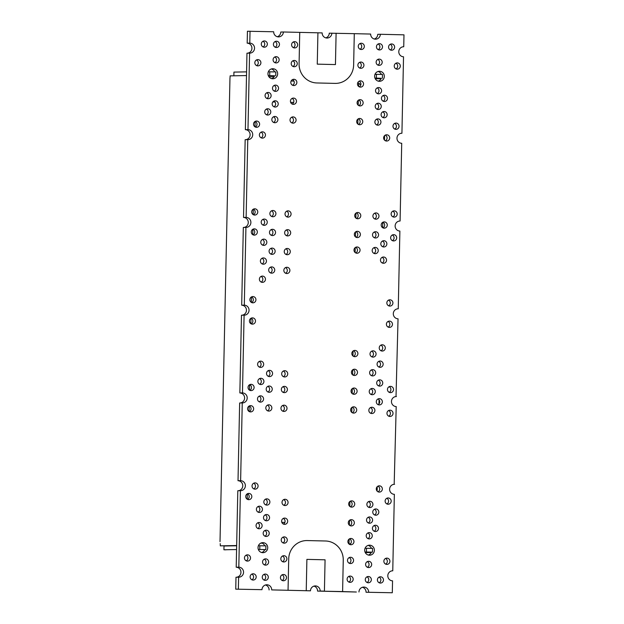 <?xml version="1.0" encoding="UTF-8"?>
<svg xmlns="http://www.w3.org/2000/svg" width="624" height="624" viewBox="0 0 624 624"><rect width="100%" height="100%" fill="white"/><g stroke="black" fill="none" stroke-linecap="round" stroke-linejoin="round"><path stroke-width="0.94" d="M275.746 75.715L275.824 71.947L269.763 71.807L269.685 75.566L274.646 75.793M382.418 78.234L382.496 74.474L376.436 74.334L376.358 78.094L381.326 78.32M371.397 552.224L369.931 552.193L372.497 552.146L372.575 548.387L365.063 548.27M264.724 549.705L263.258 549.666L265.824 549.627L265.902 545.86L258.391 545.743M357.887 82.423L358.098 82.61A5.647 5.46 89 0 0 358.675 83.234L360.883 84.63M272.867 101.915L274.919 101.962M290.612 102.336L293.662 102.406M284.864 522.405L281.822 522.335M272.836 101.954L274.95 102.001M290.628 102.375L293.647 102.445M359.674 84.201L360.898 84.536M350.68 543.613L349.869 543.824M350.836 543.395L349.339 544.268M375.281 78.803L381.147 78.702M377.231 486.681L377.138 491.143M379.049 399.836L378.963 403.939M382.379 241.098L383.198 241.496M382.769 222.292L382.66 227.705M384.587 135.634L384.493 140.096M375.235 78.71L381.194 78.608M233.86 75.793L233.938 72.095L246.581 71.877M269.763 71.807L268.32 71.83M376.436 74.334L374.993 74.357M376.358 78.094L374.962 78.117M269.685 75.566L268.289 75.598M225.95 549.822L223.93 549.775L224.008 546.008L236.66 545.782M223.93 549.775L236.582 549.549M365.305 552.622L371.264 552.521M366.514 548.246L366.436 552.006L372.497 552.146M366.436 552.006L365.032 552.029M259.841 545.719L259.756 549.479L265.824 549.627M259.756 549.479L258.359 549.502M220.015 541.624L229.967 78.078L220.015 541.624M229.967 78.078A5.647 1.443 -88.6 0 0 230.131 75.863L246.503 75.566M236.66 545.54L220.288 545.836A5.647 1.443 -88.6 0 0 220.217 543.621M220.288 545.836L236.66 545.696M254.998 126.851L255.115 121.43M252.743 234.671L252.853 229.258M253.165 214.609L253.274 209.196M250.879 323.684L250.988 318.271M251.324 302.375L251.433 296.954M249.038 411.45L249.155 406.029M249.483 390.133L249.6 384.719M247.198 499.208L247.315 493.795M331.867 33.134A5.015 4.852 -91 0 1 327.101 38.033A5.015 4.852 -91 0 1 322.163 32.908L299.738 32.378L299.083 63.718A18.814 18.19 89 0 0 316.875 82.961L335.057 83.39A18.814 18.19 89 0 0 335.782 83.39A18.814 18.19 89 0 0 353.636 65.013L354.292 33.665L329.261 33.181A5.015 4.852 -91 0 1 325.798 37.877M293.272 41.995A3.136 3.034 -91 0 1 293.374 47.65M294.559 47.931A3.136 3.034 -91 0 1 291.595 44.788A3.136 3.034 -91 0 1 294.575 41.66A3.136 3.034 -91 0 1 297.656 44.741A3.136 3.034 -91 0 1 294.559 47.931M277.306 36.73A5.015 4.852 -91 0 0 280.769 32.035L283.374 31.988A5.015 4.852 -91 0 1 278.616 36.886A5.015 4.852 -91 0 1 273.679 31.762L247.432 31.247L247.182 43.157L249.787 43.111L250.037 31.2M274.771 56.995A3.136 3.034 -91 0 1 274.872 62.65M276.058 62.93A3.136 3.034 -91 0 1 273.094 59.787A3.136 3.034 -91 0 1 276.065 56.667A3.136 3.034 -91 0 1 279.154 59.748A3.136 3.034 -91 0 1 276.058 62.93M292.882 60.801A3.136 3.034 -91 0 1 294.661 63.726L294.661 63.726A3.136 3.034 -91 0 1 292.984 66.456M294.169 66.737A3.136 3.034 -91 0 1 291.205 63.593A3.136 3.034 -91 0 1 294.177 60.473A3.136 3.034 -91 0 1 297.266 63.547A3.136 3.034 -91 0 1 294.169 66.737M256.511 59.935A3.136 3.034 -91 0 1 258.289 62.86L258.289 62.86A3.136 3.034 -91 0 1 256.62 65.598M257.806 65.879A3.136 3.034 -91 0 1 254.834 62.735A3.136 3.034 -91 0 1 257.813 59.608A3.136 3.034 -91 0 1 260.902 62.689A3.136 3.034 -91 0 1 257.806 65.879M275.09 41.558A3.136 3.034 -91 0 1 275.192 47.221M276.377 47.502A3.136 3.034 -91 0 1 273.413 44.359A3.136 3.034 -91 0 1 276.393 41.231A3.136 3.034 -91 0 1 279.474 44.312A3.136 3.034 -91 0 1 276.377 47.502M262.969 41.278A3.136 3.034 -91 0 1 263.071 46.933M264.256 47.213A3.136 3.034 -91 0 1 261.292 44.07A3.136 3.034 -91 0 1 264.264 40.95A3.136 3.034 -91 0 1 267.353 44.031A3.136 3.034 -91 0 1 264.256 47.213M255.224 121.368A3.136 3.034 -91 0 1 255.325 127.031M256.519 127.312A3.136 3.034 -91 0 1 253.547 124.168A3.136 3.034 -91 0 1 256.526 121.04A3.136 3.034 -91 0 1 259.615 124.121A3.136 3.034 -91 0 1 256.519 127.312M274.17 85.441A3.136 3.034 -91 0 1 274.271 91.104M275.457 91.385A3.136 3.034 -91 0 1 272.493 88.241A3.136 3.034 -91 0 1 275.473 85.114A3.136 3.034 -91 0 1 278.554 88.195A3.136 3.034 -91 0 1 275.457 91.385M292.484 79.607A3.136 3.034 -91 0 1 292.586 85.262M293.771 85.543A3.136 3.034 -91 0 1 290.807 82.399A3.136 3.034 -91 0 1 293.787 79.279A3.136 3.034 -91 0 1 296.868 82.352A3.136 3.034 -91 0 1 293.771 85.543M292.094 98.413A3.136 3.034 -91 0 1 292.196 104.068M293.381 104.348A3.136 3.034 -91 0 1 290.417 101.205A3.136 3.034 -91 0 1 293.389 98.085A3.136 3.034 -91 0 1 296.478 101.166A3.136 3.034 -91 0 1 293.381 104.348M291.697 117.218A3.136 3.034 -91 0 1 291.798 122.873M292.984 123.154A3.136 3.034 -91 0 1 290.02 120.011A3.136 3.034 -91 0 1 292.999 116.891A3.136 3.034 -91 0 1 296.08 119.972A3.136 3.034 -91 0 1 292.984 123.154M261.066 132.171A3.136 3.034 -91 0 1 261.167 137.834M262.353 138.115A3.136 3.034 -91 0 1 259.389 134.971A3.136 3.034 -91 0 1 262.361 131.843A3.136 3.034 -91 0 1 265.45 134.924A3.136 3.034 -91 0 1 262.353 138.115M273.842 101.111A3.136 3.034 -91 0 1 273.944 106.774M275.129 107.055A3.136 3.034 -91 0 1 272.165 103.912A3.136 3.034 -91 0 1 275.145 100.784A3.136 3.034 -91 0 1 278.226 103.865A3.136 3.034 -91 0 1 275.129 107.055M273.515 116.789A3.136 3.034 -91 0 1 273.616 122.444M274.802 122.725A3.136 3.034 -91 0 1 271.838 119.582A3.136 3.034 -91 0 1 274.817 116.454A3.136 3.034 -91 0 1 277.898 119.535A3.136 3.034 -91 0 1 274.802 122.725M266.401 109.091A3.136 3.034 -91 0 1 266.503 114.754M267.688 115.034A3.136 3.034 -91 0 1 264.724 111.891A3.136 3.034 -91 0 1 267.696 108.763A3.136 3.034 -91 0 1 270.785 111.844A3.136 3.034 -91 0 1 267.688 115.034M266.744 92.789A3.136 3.034 -91 0 1 266.846 98.452M268.031 98.732A3.136 3.034 -91 0 1 265.067 95.589A3.136 3.034 -91 0 1 268.039 92.461A3.136 3.034 -91 0 1 271.128 95.542A3.136 3.034 -91 0 1 268.031 98.732M274.677 75.73A5.015 4.852 -91 0 1 272.446 78.25L272.446 78.25A5.015 4.852 -91 0 1 271.58 78.616M271.409 68.952A5.015 4.852 -91 0 1 274.685 71.924M272.696 78.772A5.015 4.852 -91 0 1 267.946 73.749A5.015 4.852 -91 0 1 272.711 68.741A5.015 4.852 -91 0 1 277.649 73.671A5.015 4.852 -91 0 1 272.696 78.772M271.151 229.624A3.136 3.034 -91 0 1 271.253 235.279M272.438 235.56A3.136 3.034 -91 0 1 269.474 232.417A3.136 3.034 -91 0 1 272.446 229.297A3.136 3.034 -91 0 1 275.535 232.378A3.136 3.034 -91 0 1 272.438 235.56M270.761 248.43A3.136 3.034 -91 0 1 270.863 254.085M272.048 254.366A3.136 3.034 -91 0 1 269.084 251.222A3.136 3.034 -91 0 1 272.056 248.102A3.136 3.034 -91 0 1 275.145 251.183A3.136 3.034 -91 0 1 272.048 254.366M270.364 267.236A3.136 3.034 -91 0 1 270.465 272.891M271.651 273.172A3.136 3.034 -91 0 1 268.687 270.028A3.136 3.034 -91 0 1 271.658 266.908A3.136 3.034 -91 0 1 274.747 269.989A3.136 3.034 -91 0 1 271.651 273.172M285.519 267.595A3.136 3.034 -91 0 1 285.62 273.25M286.806 273.53A3.136 3.034 -91 0 1 283.842 270.387A3.136 3.034 -91 0 1 286.814 267.267A3.136 3.034 -91 0 1 289.903 270.348A3.136 3.034 -91 0 1 286.806 273.53M285.909 248.789A3.136 3.034 -91 0 1 286.01 254.444M287.196 254.725A3.136 3.034 -91 0 1 284.232 251.581A3.136 3.034 -91 0 1 287.212 248.461A3.136 3.034 -91 0 1 290.293 251.542A3.136 3.034 -91 0 1 287.196 254.725M286.307 229.983A3.136 3.034 -91 0 1 286.408 235.638M287.594 235.919A3.136 3.034 -91 0 1 284.63 232.775A3.136 3.034 -91 0 1 287.602 229.655A3.136 3.034 -91 0 1 290.69 232.736A3.136 3.034 -91 0 1 287.594 235.919M253.391 209.134A3.136 3.034 -91 0 1 253.492 214.789M254.678 215.069A3.136 3.034 -91 0 1 251.714 211.926A3.136 3.034 -91 0 1 254.686 208.806A3.136 3.034 -91 0 1 257.774 211.887A3.136 3.034 -91 0 1 254.678 215.069M252.97 229.195A3.136 3.034 -91 0 1 253.071 234.85M254.257 235.131A3.136 3.034 -91 0 1 251.293 231.988A3.136 3.034 -91 0 1 254.264 228.86A3.136 3.034 -91 0 1 257.353 231.941A3.136 3.034 -91 0 1 254.257 235.131M262.454 239.452A3.136 3.034 -91 0 1 262.556 245.107M263.741 245.388A3.136 3.034 -91 0 1 260.777 242.252A3.136 3.034 -91 0 1 263.757 239.125A3.136 3.034 -91 0 1 266.838 242.206A3.136 3.034 -91 0 1 263.741 245.388M262.064 258.258A3.136 3.034 -91 0 1 262.166 263.913M263.351 264.202A3.136 3.034 -91 0 1 260.387 261.058A3.136 3.034 -91 0 1 263.359 257.93A3.136 3.034 -91 0 1 266.448 261.011A3.136 3.034 -91 0 1 263.351 264.202M271.549 210.818A3.136 3.034 -91 0 1 271.651 216.473M272.836 216.754A3.136 3.034 -91 0 1 269.872 213.611A3.136 3.034 -91 0 1 272.844 210.491A3.136 3.034 -91 0 1 275.933 213.572A3.136 3.034 -91 0 1 272.836 216.754M286.697 211.177A3.136 3.034 -91 0 1 286.798 216.832M287.984 217.113A3.136 3.034 -91 0 1 285.02 213.97A3.136 3.034 -91 0 1 287.999 210.85A3.136 3.034 -91 0 1 291.08 213.923A3.136 3.034 -91 0 1 287.984 217.113M261.074 276.424A3.136 3.034 -91 0 1 262.805 278.717L262.805 278.717A3.136 3.034 -91 0 1 261.589 281.822L261.589 281.822A3.136 3.034 -91 0 1 261.175 282.079M262.361 282.36A3.136 3.034 -91 0 1 259.397 279.217A3.136 3.034 -91 0 1 262.376 276.097A3.136 3.034 -91 0 1 265.457 279.178A3.136 3.034 -91 0 1 262.361 282.36M262.876 219.391A3.136 3.034 -91 0 1 262.977 225.053M264.163 225.334A3.136 3.034 -91 0 1 261.199 222.191A3.136 3.034 -91 0 1 264.178 219.063A3.136 3.034 -91 0 1 267.259 222.144A3.136 3.034 -91 0 1 264.163 225.334M395.92 63.235A3.136 3.034 -91 0 1 397.691 66.16L397.691 66.16A3.136 3.034 -91 0 1 396.022 68.897M397.207 69.178A3.136 3.034 -91 0 1 394.243 66.035A3.136 3.034 -91 0 1 397.215 62.907A3.136 3.034 -91 0 1 400.304 65.988A3.136 3.034 -91 0 1 397.207 69.178M377.809 59.428A3.136 3.034 -91 0 1 377.902 65.091M379.096 65.372A3.136 3.034 -91 0 1 376.132 62.228A3.136 3.034 -91 0 1 379.103 59.101A3.136 3.034 -91 0 1 382.192 62.182A3.136 3.034 -91 0 1 379.096 65.372M378.128 44A3.136 3.034 -91 0 1 378.23 49.655M379.415 49.943A3.136 3.034 -91 0 1 376.451 46.8A3.136 3.034 -91 0 1 379.423 43.672A3.136 3.034 -91 0 1 382.512 46.753A3.136 3.034 -91 0 1 379.415 49.943M359.947 43.571A3.136 3.034 -91 0 1 360.048 49.226M361.234 49.507A3.136 3.034 -91 0 1 358.27 46.363A3.136 3.034 -91 0 1 361.241 43.243A3.136 3.034 -91 0 1 364.33 46.324A3.136 3.034 -91 0 1 361.234 49.507M359.549 62.377A3.136 3.034 -91 0 1 361.327 65.302L361.327 65.302A3.136 3.034 -91 0 1 359.65 68.032M360.836 68.312A3.136 3.034 -91 0 1 357.872 65.169A3.136 3.034 -91 0 1 360.851 62.049A3.136 3.034 -91 0 1 363.932 65.13A3.136 3.034 -91 0 1 360.836 68.312M374.283 39.023A5.015 4.852 -91 0 0 377.746 34.328L380.351 34.281A5.015 4.852 -91 0 1 375.593 39.179A5.015 4.852 -91 0 1 370.656 34.055L354.292 33.665L353.636 65.013M390.25 44.288A3.136 3.034 -91 0 1 390.351 49.943M391.537 50.224A3.136 3.034 -91 0 1 388.573 47.081A3.136 3.034 -91 0 1 391.544 43.961A3.136 3.034 -91 0 1 394.633 47.042A3.136 3.034 -91 0 1 391.537 50.224M359.159 81.182A3.136 3.034 -91 0 1 359.26 86.837M360.446 87.118A3.136 3.034 -91 0 1 357.482 83.975A3.136 3.034 -91 0 1 360.454 80.855A3.136 3.034 -91 0 1 363.542 83.936A3.136 3.034 -91 0 1 360.446 87.118M358.761 99.988A3.136 3.034 -91 0 1 358.862 105.643M360.048 105.924A3.136 3.034 -91 0 1 357.084 102.788A3.136 3.034 -91 0 1 360.064 99.661A3.136 3.034 -91 0 1 363.145 102.742A3.136 3.034 -91 0 1 360.048 105.924M358.371 118.794A3.136 3.034 -91 0 1 358.472 124.449M359.658 124.738A3.136 3.034 -91 0 1 356.694 121.594A3.136 3.034 -91 0 1 359.666 118.466A3.136 3.034 -91 0 1 362.755 121.547A3.136 3.034 -91 0 1 359.658 124.738M385.312 135.112A3.136 3.034 -91 0 1 385.414 140.767M386.607 141.047A3.136 3.034 -91 0 1 383.635 137.904A3.136 3.034 -91 0 1 386.615 134.784A3.136 3.034 -91 0 1 389.704 137.865A3.136 3.034 -91 0 1 386.607 141.047M377.208 87.883A3.136 3.034 -91 0 1 377.309 93.538M378.495 93.818A3.136 3.034 -91 0 1 375.531 90.675A3.136 3.034 -91 0 1 378.511 87.555A3.136 3.034 -91 0 1 381.592 90.628A3.136 3.034 -91 0 1 378.495 93.818M376.88 103.553A3.136 3.034 -91 0 1 376.982 109.208M378.167 109.489A3.136 3.034 -91 0 1 375.203 106.353A3.136 3.034 -91 0 1 378.175 103.225A3.136 3.034 -91 0 1 381.264 106.306A3.136 3.034 -91 0 1 378.167 109.489M376.553 119.223A3.136 3.034 -91 0 1 376.654 124.886M377.84 125.167A3.136 3.034 -91 0 1 374.876 122.023A3.136 3.034 -91 0 1 377.848 118.895A3.136 3.034 -91 0 1 380.936 121.976A3.136 3.034 -91 0 1 377.84 125.167M382.769 111.844A3.136 3.034 -91 0 1 382.871 117.507M384.056 117.788A3.136 3.034 -91 0 1 381.092 114.644A3.136 3.034 -91 0 1 384.072 111.517A3.136 3.034 -91 0 1 387.153 114.598A3.136 3.034 -91 0 1 384.056 117.788M383.113 95.542A3.136 3.034 -91 0 1 383.214 101.205M384.4 101.486A3.136 3.034 -91 0 1 381.436 98.342A3.136 3.034 -91 0 1 384.407 95.215A3.136 3.034 -91 0 1 387.496 98.296A3.136 3.034 -91 0 1 384.4 101.486M394.657 123.412A3.136 3.034 -91 0 1 394.758 129.074M395.944 129.355A3.136 3.034 -91 0 1 392.98 126.212A3.136 3.034 -91 0 1 395.951 123.084A3.136 3.034 -91 0 1 399.04 126.165A3.136 3.034 -91 0 1 395.944 129.355M381.35 78.257A5.015 4.852 -91 0 1 379.119 80.769L379.119 80.769A5.015 4.852 -91 0 1 378.253 81.136M378.082 71.471A5.015 4.852 -91 0 1 381.358 74.451M379.369 81.299A5.015 4.852 -91 0 1 374.618 76.268A5.015 4.852 -91 0 1 379.384 71.269A5.015 4.852 -91 0 1 384.322 76.198A5.015 4.852 -91 0 1 379.369 81.299M374.579 213.252A3.136 3.034 -91 0 1 374.681 218.915M375.874 219.196A3.136 3.034 -91 0 1 372.902 216.052A3.136 3.034 -91 0 1 375.882 212.924A3.136 3.034 -91 0 1 378.971 216.005A3.136 3.034 -91 0 1 375.874 219.196M382.886 222.23A3.136 3.034 -91 0 1 382.988 227.893M384.173 228.173A3.136 3.034 -91 0 1 381.209 225.03A3.136 3.034 -91 0 1 384.181 221.902A3.136 3.034 -91 0 1 387.27 224.983A3.136 3.034 -91 0 1 384.173 228.173M382.489 241.036A3.136 3.034 -91 0 1 383.698 242.065L383.705 242.065A3.136 3.034 -91 0 1 383.627 245.825L383.62 245.825A3.136 3.034 -91 0 1 382.59 246.698M383.776 246.979A3.136 3.034 -91 0 1 380.812 243.836A3.136 3.034 -91 0 1 383.791 240.708A3.136 3.034 -91 0 1 386.872 243.789A3.136 3.034 -91 0 1 383.776 246.979M373.862 247.728A3.136 3.034 -91 0 1 373.963 253.391M375.149 253.672A3.136 3.034 -91 0 1 372.185 250.528A3.136 3.034 -91 0 1 375.157 247.4A3.136 3.034 -91 0 1 378.245 250.481A3.136 3.034 -91 0 1 375.149 253.672M374.189 232.058A3.136 3.034 -91 0 1 374.291 237.721M375.476 238.001A3.136 3.034 -91 0 1 372.512 234.858A3.136 3.034 -91 0 1 375.484 231.73A3.136 3.034 -91 0 1 378.573 234.811A3.136 3.034 -91 0 1 375.476 238.001M382.145 257.338A3.136 3.034 -91 0 1 383.362 258.367L383.362 258.367A3.136 3.034 -91 0 1 383.284 262.127L383.284 262.127A3.136 3.034 -91 0 1 382.247 262.993M383.44 263.273A3.136 3.034 -91 0 1 380.468 260.13A3.136 3.034 -91 0 1 383.448 257.01A3.136 3.034 -91 0 1 386.537 260.083A3.136 3.034 -91 0 1 383.44 263.273M355.68 247.299A3.136 3.034 -91 0 1 355.781 252.962M356.967 253.243A3.136 3.034 -91 0 1 354.003 250.099A3.136 3.034 -91 0 1 356.975 246.971A3.136 3.034 -91 0 1 360.064 250.052A3.136 3.034 -91 0 1 356.967 253.243M356.008 231.629A3.136 3.034 -91 0 1 356.109 237.292M357.295 237.572A3.136 3.034 -91 0 1 354.331 234.429A3.136 3.034 -91 0 1 357.302 231.301A3.136 3.034 -91 0 1 360.391 234.382A3.136 3.034 -91 0 1 357.295 237.572M356.398 212.823A3.136 3.034 -91 0 1 356.499 218.486M357.685 218.767A3.136 3.034 -91 0 1 354.721 215.623A3.136 3.034 -91 0 1 357.7 212.495A3.136 3.034 -91 0 1 360.781 215.576A3.136 3.034 -91 0 1 357.685 218.767M392.317 234.998A3.136 3.034 -91 0 1 392.418 240.653M393.611 240.934A3.136 3.034 -91 0 1 390.64 237.791A3.136 3.034 -91 0 1 393.619 234.671A3.136 3.034 -91 0 1 396.7 237.752A3.136 3.034 -91 0 1 393.611 240.934M392.816 211.177A3.136 3.034 -91 0 1 392.917 216.832M394.103 217.113A3.136 3.034 -91 0 1 391.139 213.97A3.136 3.034 -91 0 1 394.118 210.85A3.136 3.034 -91 0 1 397.199 213.931A3.136 3.034 -91 0 1 394.103 217.113M380.913 345.111A3.136 3.034 -91 0 1 381.537 345.501L381.537 345.501A3.136 3.034 -91 0 1 381.436 350.516L381.436 350.516A3.136 3.034 -91 0 1 381.014 350.774M382.208 351.055A3.136 3.034 -91 0 1 379.236 347.911A3.136 3.034 -91 0 1 382.216 344.783A3.136 3.034 -91 0 1 385.304 347.864A3.136 3.034 -91 0 1 382.208 351.055M353.512 350.735A3.136 3.034 -91 0 1 353.613 356.39M354.799 356.678A3.136 3.034 -91 0 1 351.835 353.535A3.136 3.034 -91 0 1 354.806 350.407A3.136 3.034 -91 0 1 357.895 353.488A3.136 3.034 -91 0 1 354.799 356.678M353.114 369.541A3.136 3.034 -91 0 1 353.215 375.196M354.409 375.484A3.136 3.034 -91 0 1 351.437 372.341A3.136 3.034 -91 0 1 354.416 369.213A3.136 3.034 -91 0 1 357.505 372.294A3.136 3.034 -91 0 1 354.409 375.484M389.142 386.701A3.136 3.034 -91 0 1 389.243 392.356M390.429 392.636A3.136 3.034 -91 0 1 387.465 389.493A3.136 3.034 -91 0 1 390.437 386.373A3.136 3.034 -91 0 1 393.526 389.454A3.136 3.034 -91 0 1 390.429 392.636M388.643 410.522A3.136 3.034 -91 0 1 388.744 416.177M389.93 416.458A3.136 3.034 -91 0 1 386.966 413.314A3.136 3.034 -91 0 1 389.938 410.194A3.136 3.034 -91 0 1 393.026 413.275A3.136 3.034 -91 0 1 389.93 416.458M371.693 351.164A3.136 3.034 -91 0 1 371.795 356.827M372.98 357.107A3.136 3.034 -91 0 1 370.016 353.964A3.136 3.034 -91 0 1 372.988 350.836A3.136 3.034 -91 0 1 376.077 353.917A3.136 3.034 -91 0 1 372.98 357.107M352.724 388.346A3.136 3.034 -91 0 1 352.825 394.009M354.011 394.29A3.136 3.034 -91 0 1 351.047 391.147A3.136 3.034 -91 0 1 354.019 388.019A3.136 3.034 -91 0 1 357.107 391.1A3.136 3.034 -91 0 1 354.011 394.29M370.906 388.775A3.136 3.034 -91 0 1 371.007 394.438M372.193 394.719A3.136 3.034 -91 0 1 369.229 391.576A3.136 3.034 -91 0 1 372.2 388.448A3.136 3.034 -91 0 1 375.289 391.529A3.136 3.034 -91 0 1 372.193 394.719M370.516 407.581A3.136 3.034 -91 0 1 370.617 413.244M371.803 413.525A3.136 3.034 -91 0 1 368.839 410.381A3.136 3.034 -91 0 1 371.81 407.254A3.136 3.034 -91 0 1 374.899 410.335A3.136 3.034 -91 0 1 371.803 413.525M352.326 407.152A3.136 3.034 -91 0 1 352.427 412.815M353.621 413.096A3.136 3.034 -91 0 1 350.649 409.952A3.136 3.034 -91 0 1 353.629 406.825A3.136 3.034 -91 0 1 356.717 409.906A3.136 3.034 -91 0 1 353.621 413.096M371.303 369.97A3.136 3.034 -91 0 1 371.405 375.632M372.59 375.913A3.136 3.034 -91 0 1 369.626 372.77A3.136 3.034 -91 0 1 372.598 369.642A3.136 3.034 -91 0 1 375.687 372.723A3.136 3.034 -91 0 1 372.59 375.913M377.972 398.978A3.136 3.034 -91 0 1 378.074 404.641M379.259 404.921A3.136 3.034 -91 0 1 376.295 401.778A3.136 3.034 -91 0 1 379.267 398.65A3.136 3.034 -91 0 1 382.356 401.731A3.136 3.034 -91 0 1 379.259 404.921M378.76 361.366A3.136 3.034 -91 0 1 378.862 367.029M380.047 367.31A3.136 3.034 -91 0 1 377.083 364.166A3.136 3.034 -91 0 1 380.055 361.039A3.136 3.034 -91 0 1 383.144 364.12A3.136 3.034 -91 0 1 380.047 367.31M378.362 380.172A3.136 3.034 -91 0 1 378.464 385.835M379.649 386.116A3.136 3.034 -91 0 1 376.685 382.972A3.136 3.034 -91 0 1 379.665 379.844A3.136 3.034 -91 0 1 382.746 382.925A3.136 3.034 -91 0 1 379.649 386.116M374.104 525.58A3.136 3.034 -91 0 1 374.205 531.235M375.391 531.515A3.136 3.034 -91 0 1 372.427 528.372A3.136 3.034 -91 0 1 375.406 525.252A3.136 3.034 -91 0 1 378.487 528.325A3.136 3.034 -91 0 1 375.391 531.515M374.447 509.278A3.136 3.034 -91 0 1 374.548 514.94M375.734 515.221A3.136 3.034 -91 0 1 372.77 512.078A3.136 3.034 -91 0 1 375.742 508.95A3.136 3.034 -91 0 1 378.83 512.031A3.136 3.034 -91 0 1 375.734 515.221M386.802 498.28A3.136 3.034 -91 0 1 386.903 503.942M388.089 504.223A3.136 3.034 -91 0 1 385.125 501.08A3.136 3.034 -91 0 1 388.105 497.952A3.136 3.034 -91 0 1 391.186 501.033A3.136 3.034 -91 0 1 388.089 504.223M368.542 501.61A3.136 3.034 -91 0 1 368.644 507.273M369.829 507.554A3.136 3.034 -91 0 1 366.865 504.41A3.136 3.034 -91 0 1 369.837 501.283A3.136 3.034 -91 0 1 372.926 504.364A3.136 3.034 -91 0 1 369.829 507.554M368.215 517.28A3.136 3.034 -91 0 1 368.316 522.943M369.502 523.224A3.136 3.034 -91 0 1 366.538 520.081A3.136 3.034 -91 0 1 369.509 516.953A3.136 3.034 -91 0 1 372.598 520.034A3.136 3.034 -91 0 1 369.502 523.224M367.887 532.958A3.136 3.034 -91 0 1 367.988 538.613M369.174 538.894A3.136 3.034 -91 0 1 366.21 535.751A3.136 3.034 -91 0 1 369.182 532.631A3.136 3.034 -91 0 1 372.271 535.704A3.136 3.034 -91 0 1 369.174 538.894M377.965 486.158A3.136 3.034 -91 0 1 378.066 491.813M379.252 492.094A3.136 3.034 -91 0 1 376.288 488.951A3.136 3.034 -91 0 1 379.259 485.831A3.136 3.034 -91 0 1 382.348 488.904A3.136 3.034 -91 0 1 379.252 492.094M350.36 501.181A3.136 3.034 -91 0 1 350.462 506.844M351.647 507.125A3.136 3.034 -91 0 1 348.683 503.981A3.136 3.034 -91 0 1 351.655 500.854A3.136 3.034 -91 0 1 354.744 503.935A3.136 3.034 -91 0 1 351.647 507.125M349.963 519.987A3.136 3.034 -91 0 1 350.064 525.65M351.257 525.931A3.136 3.034 -91 0 1 348.286 522.787A3.136 3.034 -91 0 1 351.265 519.659A3.136 3.034 -91 0 1 354.354 522.74A3.136 3.034 -91 0 1 351.257 525.931M349.573 538.793A3.136 3.034 -91 0 1 349.674 544.456M350.86 544.736A3.136 3.034 -91 0 1 347.896 541.593A3.136 3.034 -91 0 1 350.867 538.465A3.136 3.034 -91 0 1 353.956 541.546A3.136 3.034 -91 0 1 350.86 544.736M368.152 545.384A5.015 4.852 -91 0 1 369.377 545.906L369.377 545.906A5.015 4.852 -91 0 1 371.436 548.356M371.42 552.17A5.015 4.852 -91 0 1 368.332 555.048M369.439 555.212A5.015 4.852 -91 0 1 364.697 550.181A5.015 4.852 -91 0 1 369.455 545.181A5.015 4.852 -91 0 1 374.392 550.111A5.015 4.852 -91 0 1 369.439 555.212M349.183 557.599A3.136 3.034 -91 0 1 350.961 560.524L350.961 560.524A3.136 3.034 -91 0 1 349.276 563.261M350.47 563.542A3.136 3.034 -91 0 1 347.498 560.399A3.136 3.034 -91 0 1 350.477 557.271A3.136 3.034 -91 0 1 353.566 560.352A3.136 3.034 -91 0 1 350.47 563.542M367.286 561.631A3.136 3.034 -91 0 1 367.388 567.286M368.573 567.567A3.136 3.034 -91 0 1 365.609 564.424A3.136 3.034 -91 0 1 368.581 561.296A3.136 3.034 -91 0 1 371.67 564.377A3.136 3.034 -91 0 1 368.573 567.567M385.546 558.457A3.136 3.034 -91 0 1 387.325 561.382L387.325 561.382A3.136 3.034 -91 0 1 385.648 564.119M386.833 564.4A3.136 3.034 -91 0 1 383.869 561.257A3.136 3.034 -91 0 1 386.841 558.129A3.136 3.034 -91 0 1 389.93 561.21A3.136 3.034 -91 0 1 386.833 564.4M366.967 576.833A3.136 3.034 -91 0 1 367.068 582.496M368.254 582.777A3.136 3.034 -91 0 1 365.29 579.634A3.136 3.034 -91 0 1 368.261 576.506A3.136 3.034 -91 0 1 371.35 579.587A3.136 3.034 -91 0 1 368.254 582.777M348.785 576.404A3.136 3.034 -91 0 1 348.886 582.067M350.072 582.348A3.136 3.034 -91 0 1 347.108 579.205A3.136 3.034 -91 0 1 350.08 576.077A3.136 3.034 -91 0 1 353.168 579.158A3.136 3.034 -91 0 1 350.072 582.348M379.088 577.122A3.136 3.034 -91 0 1 379.189 582.785M380.375 583.066A3.136 3.034 -91 0 1 377.411 579.922A3.136 3.034 -91 0 1 380.39 576.794A3.136 3.034 -91 0 1 383.471 579.875A3.136 3.034 -91 0 1 380.375 583.066M264.248 559.19A3.136 3.034 -91 0 1 264.35 564.853M265.535 565.133A3.136 3.034 -91 0 1 262.571 561.99A3.136 3.034 -91 0 1 265.543 558.862A3.136 3.034 -91 0 1 268.632 561.943A3.136 3.034 -91 0 1 265.535 565.133M282.508 556.023A3.136 3.034 -91 0 1 284.287 558.948L284.287 558.948A3.136 3.034 -91 0 1 282.61 561.686M283.795 561.967A3.136 3.034 -91 0 1 280.831 558.823A3.136 3.034 -91 0 1 283.803 555.695A3.136 3.034 -91 0 1 286.892 558.776A3.136 3.034 -91 0 1 283.795 561.967M282.11 574.829A3.136 3.034 -91 0 1 282.212 580.492M283.405 580.772A3.136 3.034 -91 0 1 280.433 577.629A3.136 3.034 -91 0 1 283.413 574.501A3.136 3.034 -91 0 1 286.494 577.582A3.136 3.034 -91 0 1 283.405 580.772M263.929 574.4A3.136 3.034 -91 0 1 264.03 580.055M265.216 580.343A3.136 3.034 -91 0 1 262.252 577.2A3.136 3.034 -91 0 1 265.231 574.072A3.136 3.034 -91 0 1 268.312 577.153A3.136 3.034 -91 0 1 265.216 580.343M251.807 574.111A3.136 3.034 -91 0 1 251.909 579.774M253.094 580.055A3.136 3.034 -91 0 1 250.13 576.911A3.136 3.034 -91 0 1 253.102 573.784A3.136 3.034 -91 0 1 256.191 576.865A3.136 3.034 -91 0 1 253.094 580.055M246.145 555.165A3.136 3.034 -91 0 1 247.923 558.09L247.923 558.09A3.136 3.034 -91 0 1 246.238 560.82M247.432 561.101A3.136 3.034 -91 0 1 244.468 557.957A3.136 3.034 -91 0 1 247.439 554.837A3.136 3.034 -91 0 1 250.528 557.918A3.136 3.034 -91 0 1 247.432 561.101M265.177 514.847A3.136 3.034 -91 0 1 265.278 520.51M266.464 520.79A3.136 3.034 -91 0 1 263.5 517.647A3.136 3.034 -91 0 1 266.479 514.519A3.136 3.034 -91 0 1 269.56 517.6A3.136 3.034 -91 0 1 266.464 520.79M253.711 483.218A3.136 3.034 -91 0 1 253.812 488.873M254.998 489.154A3.136 3.034 -91 0 1 252.034 486.01A3.136 3.034 -91 0 1 255.013 482.89A3.136 3.034 -91 0 1 258.094 485.971A3.136 3.034 -91 0 1 254.998 489.154M283.686 499.606A3.136 3.034 -91 0 1 283.787 505.268M284.981 505.549A3.136 3.034 -91 0 1 282.009 502.406A3.136 3.034 -91 0 1 284.989 499.278A3.136 3.034 -91 0 1 288.07 502.359A3.136 3.034 -91 0 1 284.981 505.549M265.504 499.177A3.136 3.034 -91 0 1 265.606 504.832M266.791 505.112A3.136 3.034 -91 0 1 263.827 501.969A3.136 3.034 -91 0 1 266.807 498.849A3.136 3.034 -91 0 1 269.888 501.93A3.136 3.034 -91 0 1 266.791 505.112M283.296 518.411A3.136 3.034 -91 0 1 283.397 524.074M284.583 524.355A3.136 3.034 -91 0 1 281.619 521.212A3.136 3.034 -91 0 1 284.591 518.084A3.136 3.034 -91 0 1 287.68 521.165A3.136 3.034 -91 0 1 284.583 524.355M282.898 537.217A3.136 3.034 -91 0 1 283 542.88M284.193 543.161A3.136 3.034 -91 0 1 281.221 540.017A3.136 3.034 -91 0 1 284.201 536.89A3.136 3.034 -91 0 1 287.282 539.971A3.136 3.034 -91 0 1 284.193 543.161M264.849 530.517A3.136 3.034 -91 0 1 264.95 536.18M266.136 536.461A3.136 3.034 -91 0 1 263.172 533.317A3.136 3.034 -91 0 1 266.144 530.189A3.136 3.034 -91 0 1 269.233 533.27A3.136 3.034 -91 0 1 266.136 536.461M247.424 493.732A3.136 3.034 -91 0 1 247.525 499.387M248.719 499.668A3.136 3.034 -91 0 1 245.747 496.525A3.136 3.034 -91 0 1 248.726 493.405A3.136 3.034 -91 0 1 251.815 496.486A3.136 3.034 -91 0 1 248.719 499.668M258.079 506.524A3.136 3.034 -91 0 1 258.172 512.187M259.366 512.468A3.136 3.034 -91 0 1 256.402 509.324A3.136 3.034 -91 0 1 259.373 506.197A3.136 3.034 -91 0 1 262.462 509.278A3.136 3.034 -91 0 1 259.366 512.468M257.735 522.826A3.136 3.034 -91 0 1 257.837 528.481M259.022 528.762A3.136 3.034 -91 0 1 256.058 525.619A3.136 3.034 -91 0 1 259.03 522.499A3.136 3.034 -91 0 1 262.119 525.58A3.136 3.034 -91 0 1 259.022 528.762M261.479 542.864A5.015 4.852 -91 0 1 262.704 543.387L262.704 543.387A5.015 4.852 -91 0 1 264.763 545.836M264.748 549.643A5.015 4.852 -91 0 1 261.659 552.529M262.766 552.685A5.015 4.852 -91 0 1 258.024 547.654A5.015 4.852 -91 0 1 262.782 542.654A5.015 4.852 -91 0 1 267.719 547.583A5.015 4.852 -91 0 1 262.766 552.685M259.295 361.46A3.136 3.034 -91 0 1 259.397 367.123M260.582 367.403A3.136 3.034 -91 0 1 257.618 364.26A3.136 3.034 -91 0 1 260.59 361.132A3.136 3.034 -91 0 1 263.679 364.213A3.136 3.034 -91 0 1 260.582 367.403M283.351 371.023A3.136 3.034 -91 0 1 283.452 376.685M284.638 376.966A3.136 3.034 -91 0 1 281.674 373.823A3.136 3.034 -91 0 1 284.645 370.695A3.136 3.034 -91 0 1 287.734 373.776A3.136 3.034 -91 0 1 284.638 376.966M283.023 386.701A3.136 3.034 -91 0 1 283.124 392.356M284.31 392.636A3.136 3.034 -91 0 1 281.346 389.493A3.136 3.034 -91 0 1 284.318 386.365A3.136 3.034 -91 0 1 287.407 389.446A3.136 3.034 -91 0 1 284.31 392.636M282.625 405.506A3.136 3.034 -91 0 1 282.727 411.161M283.92 411.442A3.136 3.034 -91 0 1 280.948 408.299A3.136 3.034 -91 0 1 283.928 405.171A3.136 3.034 -91 0 1 287.009 408.252A3.136 3.034 -91 0 1 283.92 411.442M267.478 405.148A3.136 3.034 -91 0 1 267.579 410.803M268.765 411.083A3.136 3.034 -91 0 1 265.801 407.94A3.136 3.034 -91 0 1 268.772 404.82A3.136 3.034 -91 0 1 271.861 407.893A3.136 3.034 -91 0 1 268.765 411.083M267.868 386.342A3.136 3.034 -91 0 1 267.969 391.997M269.155 392.278A3.136 3.034 -91 0 1 266.191 389.134A3.136 3.034 -91 0 1 269.17 386.014A3.136 3.034 -91 0 1 272.251 389.087A3.136 3.034 -91 0 1 269.155 392.278M268.195 370.664A3.136 3.034 -91 0 1 268.297 376.327M269.482 376.607A3.136 3.034 -91 0 1 266.518 373.464A3.136 3.034 -91 0 1 269.498 370.336A3.136 3.034 -91 0 1 272.579 373.417A3.136 3.034 -91 0 1 269.482 376.607M259.545 378.612A3.136 3.034 -91 0 1 259.639 384.275M260.832 384.556A3.136 3.034 -91 0 1 257.868 381.412A3.136 3.034 -91 0 1 260.84 378.284A3.136 3.034 -91 0 1 263.929 381.365A3.136 3.034 -91 0 1 260.832 384.556M249.265 405.967A3.136 3.034 -91 0 1 249.366 411.629M250.552 411.91A3.136 3.034 -91 0 1 247.588 408.767A3.136 3.034 -91 0 1 250.567 405.639A3.136 3.034 -91 0 1 253.648 408.72A3.136 3.034 -91 0 1 250.552 411.91M249.709 384.657A3.136 3.034 -91 0 1 249.811 390.312M251.004 390.593A3.136 3.034 -91 0 1 248.032 387.449A3.136 3.034 -91 0 1 251.012 384.329A3.136 3.034 -91 0 1 254.101 387.41A3.136 3.034 -91 0 1 251.004 390.593M259.171 396.17A3.136 3.034 -91 0 1 259.272 401.825M260.465 402.106A3.136 3.034 -91 0 1 257.494 398.962A3.136 3.034 -91 0 1 260.473 395.842A3.136 3.034 -91 0 1 263.562 398.923A3.136 3.034 -91 0 1 260.465 402.106M388.081 321.446A3.136 3.034 -91 0 1 388.183 327.109M389.368 327.389A3.136 3.034 -91 0 1 386.404 324.246A3.136 3.034 -91 0 1 389.384 321.118A3.136 3.034 -91 0 1 392.465 324.199A3.136 3.034 -91 0 1 389.368 327.389M388.526 300.136A3.136 3.034 -91 0 1 388.627 305.791M389.821 306.072A3.136 3.034 -91 0 1 386.849 302.929A3.136 3.034 -91 0 1 389.828 299.809A3.136 3.034 -91 0 1 392.917 302.89A3.136 3.034 -91 0 1 389.821 306.072M251.105 318.209A3.136 3.034 -91 0 1 251.207 323.864M252.392 324.145A3.136 3.034 -91 0 1 249.428 321.001A3.136 3.034 -91 0 1 252.4 317.881A3.136 3.034 -91 0 1 255.489 320.962A3.136 3.034 -91 0 1 252.392 324.145M251.55 296.891A3.136 3.034 -91 0 1 251.651 302.554M252.837 302.835A3.136 3.034 -91 0 1 249.873 299.692A3.136 3.034 -91 0 1 252.853 296.564A3.136 3.034 -91 0 1 255.934 299.645A3.136 3.034 -91 0 1 252.837 302.835M306.556 540.563A18.814 18.19 89 0 1 307.281 540.563L325.471 540.992A18.814 18.19 89 0 1 343.255 560.235L342.599 591.575L356.359 592.012L317.569 591.092L342.599 591.575L343.262 560.235A18.814 18.19 89 0 0 325.471 540.992L307.289 540.563A18.814 18.19 89 0 0 306.556 540.563A18.814 18.19 89 0 0 288.709 558.94L288.054 590.288L271.69 589.898L310.479 590.819A5.015 4.852 -91 0 1 315.237 585.92A5.015 4.852 -91 0 1 320.174 591.045L324.418 591.146L325.073 559.806L306.891 559.377L306.236 590.717L310.479 590.819L288.054 590.288M283.374 31.988L299.738 32.378M335.447 64.576L317.265 64.147L317.92 32.807L317.265 64.147L335.447 64.576L336.102 33.236M392.301 592.753L366.054 592.238L392.301 592.753L392.551 580.843A5.015 4.852 -91 0 1 387.808 575.812A5.015 4.852 -91 0 1 392.761 570.812L392.371 570.82M238.352 589.111L238.602 577.2L235.997 577.247L235.747 589.157L261.994 589.672A5.015 4.852 -91 0 1 266.752 584.774A5.015 4.852 -91 0 1 271.69 589.898M247.978 129.62L249.577 53.141L246.971 53.188L245.372 129.667L247.978 129.62A5.015 4.852 -91 0 1 252.72 134.644A5.015 4.852 -91 0 1 247.767 139.651L245.162 139.698L244.936 150.353M244.943 150.353L243.532 217.425L246.137 217.378L247.767 139.651M244.304 305.144L245.926 227.409L243.321 227.456L241.691 305.191L244.304 305.144A5.015 4.852 -91 0 1 249.046 310.167A5.015 4.852 -91 0 1 244.093 315.175L241.48 315.214L239.858 392.948L242.463 392.902L244.093 315.175M240.622 480.667L242.252 402.932L239.647 402.979L239.421 413.634L238.017 480.714L240.622 480.667A5.015 4.852 -91 0 1 245.372 485.69A5.015 4.852 -91 0 1 240.412 490.69L237.806 490.737L236.207 567.216L238.813 567.169L240.412 490.69M380.351 34.281L403.985 34.843L403.736 46.753A5.015 4.852 -91 0 0 398.783 51.753A5.015 4.852 -91 0 0 403.533 56.784L401.926 133.263A5.015 4.852 -91 0 0 396.973 138.263A5.015 4.852 -91 0 0 401.716 143.286L400.085 221.021A5.015 4.852 -91 0 0 395.132 226.021A5.015 4.852 -91 0 0 399.883 231.052L398.252 308.786A5.015 4.852 -91 0 0 393.299 313.786A5.015 4.852 -91 0 0 398.042 318.809L396.022 396.552M398.252 308.786L397.862 308.786M401.926 133.263L401.536 133.263M396.412 396.544A5.015 4.852 -91 0 0 391.459 401.544A5.015 4.852 -91 0 0 396.201 406.575L394.181 484.31M394.571 484.302A5.015 4.852 -91 0 0 389.618 489.31A5.015 4.852 -91 0 0 394.36 494.333L392.761 570.812M306.891 559.377L306.236 590.717L310.479 590.819M313.942 586.123A5.015 4.852 -91 0 1 317.569 591.092M261.986 589.672L235.747 589.157M249.787 43.111A5.015 4.852 -91 0 1 254.537 48.142A5.015 4.852 -91 0 1 249.577 53.141M246.137 217.378A5.015 4.852 -91 0 1 250.887 222.409A5.015 4.852 -91 0 1 245.926 227.409M242.463 392.902A5.015 4.852 -91 0 1 247.205 397.933A5.015 4.852 -91 0 1 242.252 402.932M238.813 567.169A5.015 4.852 -91 0 1 243.555 572.2A5.015 4.852 -91 0 1 238.602 577.2M358.964 591.965A5.015 4.852 -91 0 1 363.73 587.067A5.015 4.852 -91 0 1 368.667 592.192M335.782 83.39A18.814 18.19 89 0 0 353.629 65.013M320.174 591.045L324.418 591.146M247.182 43.157A5.015 4.852 -91 0 1 251.924 48.087A5.015 4.852 -91 0 1 247.361 53.18M245.372 129.667A5.015 4.852 -91 0 1 250.115 134.597A5.015 4.852 -91 0 1 245.552 139.69M243.532 217.425A5.015 4.852 -91 0 1 248.274 222.355A5.015 4.852 -91 0 1 243.711 227.448M362.427 587.27A5.015 4.852 -91 0 1 366.054 592.238M265.45 584.977A5.015 4.852 -91 0 1 269.084 589.945M236.207 567.216A5.015 4.852 -91 0 1 240.95 572.146A5.015 4.852 -91 0 1 236.387 577.239M238.017 480.714A5.015 4.852 -91 0 1 242.759 485.636A5.015 4.852 -91 0 1 238.196 490.737M239.858 392.948A5.015 4.852 -91 0 1 244.6 397.878A5.015 4.852 -91 0 1 240.037 402.971M241.691 305.191A5.015 4.852 -91 0 1 246.441 310.112A5.015 4.852 -91 0 1 241.87 315.214M358.675 83.234L358.605 86.424M358.316 100.269L358.207 105.23M357.919 119.075L357.817 124.036M355.953 213.104L355.844 218.065M355.555 231.91L355.454 236.87M355.228 247.588L355.126 252.541M353.059 351.016L352.958 355.976M352.669 369.821L352.568 374.782M352.271 388.627L352.17 393.588M351.881 407.433L351.78 412.394M349.908 501.47L349.807 506.423M349.518 520.276L349.417 525.229M349.12 539.081L349.019 544.034M291.119 81.026L293.959 81.089M262.369 543.2L260.738 543.161M274.076 76.814L268.866 76.69"/></g></svg>
